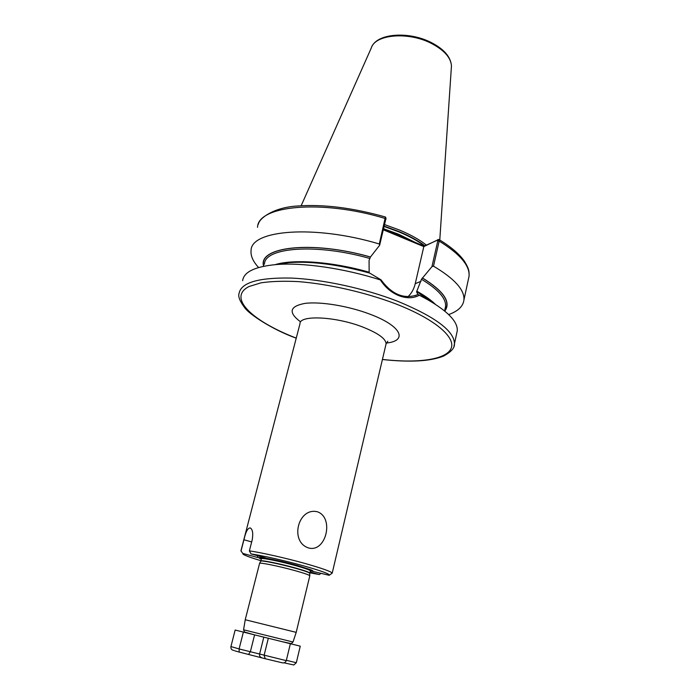 <?xml version="1.0" encoding="UTF-8"?>
<svg xmlns="http://www.w3.org/2000/svg" width="700" height="700" viewBox="0 0 700 700"><rect width="100%" height="100%" fill="white"/><g stroke="black" fill="none" stroke-linecap="round" stroke-linejoin="round"><path stroke-width="1.05" d="M308.761 548.012C289.196 542.062 298.034 506.791 317.537 511.823C334.373 517.851 326.043 552.58 308.761 548.012M253.076 634.48L244.545 632.048L243.565 629.79L245.236 619.745L296.205 632.363M259.543 563.404C258.904 562.117 278.793 566.125 294.639 570.526C303.756 573.064 308.796 574.788 309.785 575.689L309.785 575.89M383.53 229.241L424.148 246.12L438.944 239.531L439.171 241.098L433.493 266.166C454.475 278.635 464.634 289.861 463.951 299.836C463.19 306.303 458.097 311.203 448.674 314.554M384.668 224.604L399.691 230.116C410.707 234.754 419.598 239.741 426.361 245.07M242.646 280.665C243.801 271.915 255.01 266.551 276.281 264.556C302.733 262.36 344.172 268.31 380.38 279.921L381.01 279.825C391.694 294.254 403.594 299.311 416.719 295.015L417.9 294.429L427.665 299.705C447.921 311.386 457.791 321.72 457.284 330.706L456.68 333.498M419.274 295.304C413.315 298.41 406.551 298.541 399.009 295.706C391.379 292.609 385.166 287.341 380.38 279.921M251.02 553.892L265.842 557.996L263.9 557.874C272.615 559.247 283.544 561.724 296.695 565.294L310.835 569.791C312.918 570.666 313.469 571.174 312.48 571.305L329.158 575.295C330.277 574.149 321.711 570.981 303.467 565.81C282.608 560.14 265.125 556.168 251.02 553.892L249.366 550.891C261.126 552.519 285.793 558.075 305.016 563.465C322 568.278 331.074 571.506 332.211 573.142L329.306 575.199M261.328 559.134C259.254 558.285 258.554 557.76 259.245 557.567L257.355 557.436L257.784 555.774M263.9 557.874L259.245 557.567M310.345 570.85L312.48 571.305M240.922 550.856L242.777 553.411L257.355 557.436M242.777 553.411L243.127 554.278C245.324 555.678 251.256 557.821 260.934 560.709M309.855 572.81L319.27 574.534L310.047 571.988M241.159 550.462L243.95 539.761C245.735 531.668 247.879 527.73 250.364 527.957C252.691 529.576 253.295 533.584 252.184 539.971L249.366 550.891M321.169 573.309L319.27 574.534M263.637 266.262C257.434 246.89 311.535 240.126 370.466 256.988L369.058 260.453L369.162 272.939M417.9 294.429L416.579 291.83L421.479 279.265L431.944 266.648L437.78 240.949L437.36 240.065L423.806 246.61L383.39 229.828M258.58 267.514C252.998 261.45 250.495 255.771 251.072 250.486C250.898 229.932 314.501 224.525 379.295 243.994L385.402 217M433.493 266.166L431.944 266.648M422.406 277.909C443.861 291.156 451.316 302.216 444.78 311.089M416.868 291.795L418.014 292.425C424.795 296.231 430.299 300.02 434.525 303.774M385.98 218.4L379.636 245.271L370.466 256.988M379.636 245.271L379.295 243.994M276.124 264.565L289.319 262.57C312.209 261.091 339.01 264.6 369.731 273.105L381.01 279.825M407.969 296.756C411.582 293.274 414.006 288.925 415.24 283.701L423.806 246.61M437.36 240.065L438.244 239.435M386.601 230.519L386.881 231.28M409.981 240.231L410.279 241.001M233.984 650.457L232.864 650.186C231.359 649.67 230.72 648.462 230.93 646.564L235.156 630.053L300.265 646.17L296.319 662.725L293.79 664.983L283.964 662.812M265.108 658.691L239.243 652.085L239.094 648.935L286.283 660.642L290.369 643.72M286.283 660.642C285.565 662.358 284.322 663.101 282.537 662.865L265.283 658.744L264.11 655.305L268.319 638.26M230.93 646.564L239.094 648.935L243.373 632.082M243.565 629.79L293.002 642.023L296.214 632.336M260.873 560.919L261.406 558.845C260.199 557.349 279.86 561.216 295.575 565.617C304.745 568.19 309.662 569.923 310.336 570.798L310.301 570.946M261.555 558.451L260.601 557.428M260.803 561.137L260.838 561.059C259.621 559.597 279.291 563.491 295.024 567.884C304.194 570.456 309.12 572.171 309.803 573.029L309.741 573.186M259.586 563.325L260.741 561.234C260.137 559.947 279.536 563.832 294.971 568.129C303.852 570.614 308.779 572.311 309.733 573.212L309.741 573.423M385.849 344.89L386.094 343.84C385.866 338.678 377.965 333.034 362.399 326.9C335.291 316.374 299.346 314.869 300.002 323.662L241.001 550.567M300.466 321.799C288.085 312.454 289.555 306.32 304.876 303.406C320.285 301.359 348.512 305.979 370.099 314.239C401.581 325.973 408.144 340.856 386.435 343.026M296.249 338.109C252.263 321.178 227.001 297.57 249.104 286.493L261.065 282.817C271.469 281.286 283.955 280.892 298.533 281.619C329 284.051 365.759 292.46 396.034 303.984C435.531 319.358 456.383 337.785 450.949 348.793C445.506 359.861 417.27 363.422 382.428 359.433M296.231 338.188C271.749 329.394 248.955 313.906 244.816 307.869C239.855 301.271 237.939 296.485 239.068 293.493C240.975 282.66 258.186 277.515 290.701 278.058C322.376 279.265 364.683 288.409 397.696 301.289C435.47 316.908 454.387 331.082 454.44 343.831L453.976 346.185M383.652 228.751L398.527 234.194L415.371 242.471M384.204 226.502L399.07 231.954C409.412 236.294 417.891 240.957 424.515 245.945M384.283 226.161L399.166 231.621C409.631 236.014 418.197 240.739 424.839 245.787M439.775 240.03L451.465 65.853C450.721 56.875 443.984 49.096 431.235 42.534C408.398 30.791 375.909 33.285 371.271 48.011C375.007 34.352 408.231 31.343 431.358 43.391C444.132 50.111 450.835 57.592 451.465 65.853L451.316 68.154M311.771 570.202L310.511 570.526M264.031 637.201L254.056 634.725M275.126 264.652C293.571 258.886 332.474 261.686 368.83 272.151M264.451 264.224C264.408 247.485 315.717 243.119 369.565 258.387M421.479 279.265C438.086 289.31 446.127 298.322 445.602 306.303L445.051 308.822M416.815 291.191C424.743 295.619 430.929 299.985 435.365 304.308M437.78 240.949L439.171 241.098C459.918 253.916 469.884 265.589 469.079 276.124L468.387 279.326M257.547 227.299C257.731 205.643 321.221 199.019 385.49 218.558L385.98 219.205M422.319 277.944C443.669 291.13 451.115 302.146 444.666 311.001M418.442 292.749L434.044 303.459M263.777 266.236C257.705 246.943 311.658 240.24 370.387 257.023M277.086 264.434L288.199 262.745M421.006 281.295L415.24 283.701M243.95 539.761L251.676 541.931M286.361 660.327L296.319 662.725M261.546 657.633C259.971 657.072 259.332 655.856 259.621 654.01L263.812 637.149M248.623 654.334L250.39 651.656L254.599 634.865M239.243 652.085L234.824 650.843M282.249 641.699L291.296 643.633L293.002 642.023M309.785 575.689L309.733 573.212L310.616 570.43L309.838 570.369M382.41 359.511C410.06 362.477 430.412 361.34 443.476 356.099C451.185 351.934 454.843 347.848 454.44 343.831L457.284 330.706M404.066 237.51L386.645 230.641M309.82 575.75L296.205 632.336M332.211 573.142L386.094 343.84L387.791 341.25M259.551 563.465L245.236 619.719M444.579 310.931L445.06 308.779M463.951 299.836L469.079 276.124C469.088 271.854 469.551 269.631 464.485 261.319C459.41 254.03 450.896 246.759 438.944 239.531M419.125 293.265L433.046 302.846M418.014 292.425L427.665 299.705M258.352 224.236C259.114 218.347 273.831 207.252 297.649 206.001C323.523 204.129 352.791 207.804 385.473 217.018M285.25 263.191L280.464 263.918M289.319 262.57L276.281 264.556M371.271 48.011L301.158 205.739M416.719 295.015L415.021 295.689M386.024 218.54L385.613 217.298M232.864 650.186L233.966 650.449"/></g></svg>
